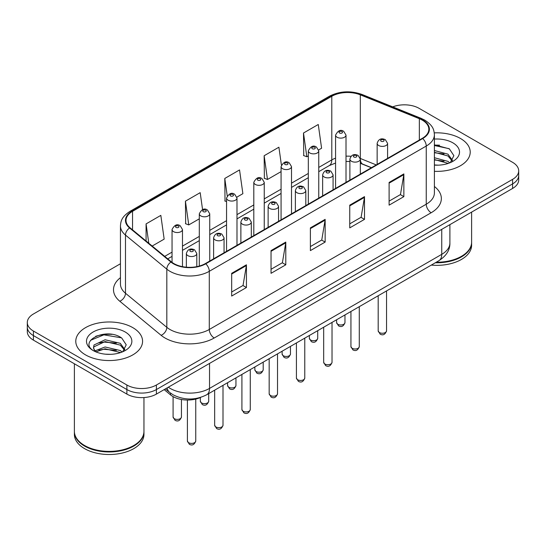 <?xml version="1.0" encoding="UTF-8"?>
<svg xmlns="http://www.w3.org/2000/svg" width="546" height="546" viewBox="0 0 546 546"><rect width="100%" height="100%" fill="white"/><g stroke="black" fill="none" stroke-linecap="round" stroke-linejoin="round"><path stroke-width="0.82" d="M371.335 167.752L360.947 163.554A27.832 16.066 0 0 0 360.326 163.309M200.778 397.352A20.871 12.053 180 0 1 170.557 394.894L164.155 389.619M460.442 138.466A33.395 19.281 0 0 0 434.282 132.876A33.395 19.281 0 0 1 460.442 138.466A33.395 19.281 0 0 1 470.222 152.095A33.395 19.281 0 0 0 460.442 138.466M132.787 327.627A33.395 19.281 0 0 0 96.396 323.45A33.395 19.281 0 0 0 75.778 341.264A33.395 19.281 0 0 0 85.558 354.9A33.395 19.281 0 0 0 121.956 359.077A33.395 19.281 0 0 0 142.574 341.264A33.395 19.281 0 0 0 132.787 327.627A33.395 19.281 0 0 0 96.396 323.45A33.395 19.281 0 0 0 75.778 341.264A33.395 19.281 0 0 0 85.558 354.9A33.395 19.281 0 0 0 121.956 359.077A33.395 19.281 0 0 0 142.574 341.264A33.395 19.281 0 0 0 132.787 327.627M422.311 120.14A22.263 12.851 180 0 1 428.835 129.231A22.263 12.851 180 0 1 422.311 138.322L205.357 263.582A22.263 12.851 180 0 1 171.376 261.862L130.044 227.784A22.263 12.851 180 0 1 126.017 220.413A22.263 12.851 180 0 1 132.535 211.322L331.797 96.28A22.263 12.851 180 0 1 360.312 94.84L419.342 118.7A22.263 12.851 180 0 1 422.311 120.14M422.706 119.915A22.823 13.172 0 0 0 419.656 118.441L360.626 94.574A22.823 13.172 0 0 0 331.402 96.055L132.146 211.097A22.823 13.172 0 0 0 129.586 227.969L170.918 262.046A22.823 13.172 0 0 0 205.746 263.807L422.706 138.547A22.823 13.172 0 0 0 422.706 119.915M120.448 263.745L33.415 313.998A20.871 12.053 0 0 0 27.3 322.515L27.3 331.606A20.871 12.053 0 0 0 33.415 340.124L126.884 394.096L126.884 389.551A20.871 12.053 0 0 0 156.402 389.551L512.585 183.906A20.871 12.053 0 0 0 518.7 175.389A20.871 12.053 0 0 1 512.585 183.906L156.402 389.551A20.871 12.053 0 0 1 126.884 389.551L33.415 335.585L126.884 389.551L126.884 385.005A20.871 12.053 0 0 0 156.402 385.005L512.585 179.368A20.871 12.053 0 0 0 518.7 170.843A20.871 12.053 0 0 0 512.585 162.326L419.116 108.354A20.871 12.053 0 0 0 392.724 106.873M27.3 327.061A20.871 12.053 0 0 0 33.415 335.585A20.871 12.053 0 0 1 27.3 327.061M231.675 273.321L231.675 296.048L246.437 287.524L246.437 264.803L231.675 273.321M231.675 292.014L243.045 285.449L246.376 265.554A5.569 3.215 -120 0 0 246.437 264.803M242.943 285.51L246.437 287.524M271.034 250.6L271.034 273.321L285.79 264.803L285.79 242.076L271.034 250.6M271.034 269.294L282.398 262.728L285.729 242.834A5.569 3.215 -120 0 0 285.79 242.076M282.302 262.783L285.79 264.803M389.107 182.432L389.107 205.153L403.863 196.635L403.863 173.908L389.107 182.432M389.107 201.126L400.471 194.56L403.801 174.665A5.569 3.215 -120 0 0 403.863 173.908M400.368 194.615L403.863 196.635M349.747 205.153L349.747 227.88L364.503 219.355L364.503 196.635L349.747 205.153M349.747 223.846L361.111 217.281L364.448 197.386A5.569 3.215 -120 0 0 364.503 196.635M361.015 217.342L364.503 219.355M310.387 227.88L310.387 250.6L325.15 242.076L325.15 219.355L310.387 227.88M310.387 246.567L321.758 240.008L325.088 220.113A5.569 3.215 -120 0 0 325.15 219.355M321.655 240.063L325.15 242.076M434.398 171.328A33.395 19.281 0 0 0 470.222 152.095A33.395 19.281 0 0 1 434.398 171.328M27.3 322.515A20.871 12.053 0 0 0 33.415 331.04L126.884 385.005M152.184 246.041L164.162 239.121L160.831 215.377L146.075 223.901L146.075 240.998M281.395 164.974L278.904 147.208L264.148 155.733L264.38 178.317M318.652 149.932L321.594 148.232L318.263 124.488L303.501 133.012L303.74 155.596M202.566 209.609L200.191 192.656L185.428 201.181L185.667 223.764M236.889 197.133L242.881 193.673L239.544 169.936L224.788 178.453L225.027 201.044M226.556 201.61L224.788 200.955M224.788 178.453L227.225 195.809M264.148 155.733L267.479 179.477L281.067 171.628M267.479 179.477L264.148 178.228M303.501 133.012L306.832 156.75L308.319 155.897M306.832 156.75L303.501 155.508M185.428 201.181L188.759 224.918L199.304 218.837M188.759 224.918L185.428 223.676M146.075 223.901L148.785 243.236M111.957 334.364A27.832 16.066 0 0 0 95.673 336.302M439.605 145.202A27.832 16.066 0 0 0 434.398 145.181M126.884 394.096A20.871 12.053 0 0 0 156.402 394.096L512.585 188.452A20.871 12.053 0 0 0 518.7 179.934L518.7 170.843M436.268 262.216A34.787 20.086 0 0 0 461.425 256.34A34.787 20.086 0 0 0 471.614 242.137L471.614 212.107M436.124 262.298A34.439 19.881 0 0 0 461.179 256.483A34.439 19.881 0 0 0 461.302 256.408M435.312 262.769A34.787 20.086 0 0 0 471.614 242.704A34.787 20.086 0 0 0 471.608 242.424M431.292 265.09A34.787 20.086 0 0 0 471.614 245.263L471.614 242.704M434.398 164.947L438.329 165.165M434.398 157.733L447.945 161.37L449.788 162.844M434.398 159.534L448.28 163.404M434.398 150.519L447.945 154.156L452.463 160.394M434.398 152.32L447.945 155.958L452.108 160.865M434.398 165.117A22.686 13.097 0 0 0 452.866 161.357A22.686 13.097 0 0 0 452.866 142.834A22.686 13.097 0 0 0 434.398 139.073M450.32 162.626L453.876 155.644L449.378 148.874L434.398 144.813M434.398 145.516L449.071 148.669M434.398 152.73L444.048 153.972M434.398 159.944L444.048 161.186M133.654 445.577A34.439 19.881 0 0 1 133.531 445.645A34.439 19.881 0 0 1 84.821 445.645L84.575 445.502A34.787 20.086 0 0 0 133.777 445.502A34.787 20.086 0 0 0 143.96 431.306L143.96 397.549M74.392 431.586A34.787 20.086 0 0 0 74.386 431.872A34.787 20.086 0 0 0 84.575 446.075A34.787 20.086 0 0 0 122.488 450.43A34.787 20.086 0 0 0 143.96 431.872A34.787 20.086 0 0 0 143.96 431.586M74.386 431.872L74.386 434.425A34.787 20.086 0 0 0 84.575 448.628A34.787 20.086 0 0 0 122.488 452.982A34.787 20.086 0 0 0 143.96 434.425L143.96 431.872M105.378 354.177L110.681 354.334M94.977 350.846L105.105 346.983L120.297 350.539L122.14 352.013M95.905 351.822L105.105 348.785L120.632 352.566M95.134 351.549L93.509 347.741A15.725 9.077 0 0 0 96.048 351.945M93.509 347.741L93.987 344.99L105.105 339.769L120.297 343.318L124.816 349.563M93.55 347.959L93.987 346.792L105.105 341.571L120.297 345.127L124.461 350.034M122.673 351.788L126.228 344.813L121.731 338.035C105.815 326.597 77.532 341.673 93.864 350.914L93.939 350.969M125.218 332.002A22.686 13.097 0 0 0 93.134 332.002A22.686 13.097 0 0 0 93.134 350.525A22.686 13.097 0 0 0 125.218 350.525A22.686 13.097 0 0 0 125.218 332.002M74.386 363.786L74.386 431.306A34.787 20.086 0 0 0 84.575 445.502L84.821 445.645M90.547 340.315L103.87 334.848L121.424 337.831M98.867 342.97L103.87 342.062L116.4 343.134M98.867 350.184L103.87 349.276L116.4 350.348M94.881 350.737L95.27 350.552M170.557 393.14L170.557 394.894M434.398 186.486A34.787 20.086 180 0 1 431.169 212.735L214.209 337.994A6.955 4.02 60 0 1 209.289 329.477L426.249 204.218A27.832 16.066 0 0 0 434.398 192.854L434.398 134.685A27.832 16.066 180 0 1 426.249 146.048A6.955 4.02 -120 0 0 422.706 138.547M214.209 337.994A34.787 20.086 180 0 1 165.015 337.994A34.787 20.086 180 0 1 161.118 335.312L119.786 301.235A34.787 20.086 180 0 1 120.448 277.668M169.936 329.477A27.832 16.066 0 0 0 209.289 329.477L209.289 271.307A27.832 16.066 180 0 1 166.817 269.158L125.484 235.08A27.832 16.066 180 0 1 120.448 225.867L120.448 284.036A27.832 16.066 0 0 0 125.484 293.25L166.817 327.327A27.832 16.066 0 0 0 169.936 329.477M434.398 134.685C433.947 129.9 433.504 125.928 424.808 120.14L421.15 118.366A6.955 3.256 112 0 0 419.656 118.441M421.15 118.366L362.121 94.499C350.593 90.424 339.653 91.011 329.299 96.273A6.955 4.02 60 0 1 331.402 96.055M132.146 211.097A6.955 4.02 -120 0 0 130.044 211.316C121.608 216.851 120.837 221.014 120.448 225.867M129.586 227.969A6.955 4.655 129.5 0 0 125.484 235.08L125.484 293.25A6.955 4.655 -50.5 0 1 119.786 301.235M362.121 94.499A6.955 3.256 112 0 0 360.626 94.574M170.918 262.046A6.955 4.655 129.5 0 0 166.817 269.158L166.817 327.327A6.955 4.655 -50.5 0 1 161.118 335.312M205.746 263.807A6.955 4.02 60 0 1 209.289 271.307L426.249 146.048L426.249 204.218A6.955 4.02 60 0 0 431.169 212.735M156.402 385.005L156.402 394.096M512.585 179.368L512.585 188.452M33.415 331.04L33.415 340.124M132.535 211.322L132.535 229.839M419.342 118.7L419.342 140.035M360.312 94.84L360.312 158.463A22.263 12.851 0 0 0 360.271 158.449M376.255 164.912L360.312 158.463A12.524 5.863 -68 0 0 360.312 158.777M351.003 156.292A22.263 12.851 0 0 0 346.014 156.17M335.572 158.156A22.263 12.851 0 0 0 331.797 159.903L318.755 167.431M331.797 96.28L331.797 159.903A12.524 7.228 60 0 1 329.204 165.636L318.755 171.669M308.319 173.457L291.503 183.169M281.067 189.196L264.244 198.901M253.808 204.927L236.991 214.639M226.556 220.666L209.739 230.378M199.304 236.398L182.48 246.11M172.045 252.136L164.715 256.367M371.485 167.663L362.797 164.155A12.524 5.863 -68 0 1 360.326 159.159M310.387 228.597L325.088 220.113M349.747 205.876L364.448 197.386M389.107 183.149L403.801 174.665M271.034 251.317L285.729 242.834M231.675 274.044L246.376 265.554M168.311 387.223A27.832 16.066 0 0 0 170.181 388.411A27.832 16.066 0 0 0 209.534 388.411L441.741 254.347A27.832 16.066 0 0 0 449.897 242.99C450.095 249.897 446.423 255.808 438.861 260.722L206.654 394.785A13.916 8.033 60 0 0 209.534 388.411L209.534 363.418M441.741 229.354L441.741 254.347A13.916 8.033 60 0 1 438.861 260.722M167.185 387.872A13.916 9.309 129.5 0 0 169.608 392.397L165.383 388.909M386.541 330.842C385.162 334.596 383.026 335.694 380.132 334.138L378.187 330.842A4.177 2.409 0 0 0 379.409 332.548A4.177 2.409 0 0 0 383.961 333.067A4.177 2.409 0 0 0 386.541 330.842L386.541 290.929M378.671 145.509A5.221 3.01 180 0 1 377.143 143.38C378.48 139.094 381.21 137.851 385.333 139.653L387.585 143.38A5.221 3.01 180 0 1 384.364 146.157A5.221 3.01 180 0 1 378.671 145.509M383.592 139.824A1.74 1.003 0 0 0 381.135 139.824A1.74 1.003 0 0 0 381.135 141.243A1.74 1.003 0 0 0 383.592 141.243A1.74 1.003 0 0 0 383.592 139.824M337.837 324.283A4.177 2.409 0 0 0 342.39 324.802A4.177 2.409 0 0 0 344.97 322.577C343.591 326.331 341.455 327.429 338.561 325.873L336.616 322.577A4.177 2.409 0 0 0 337.837 324.283M346.014 182.371L346.014 135.115A5.221 3.01 180 0 1 342.792 137.892A5.221 3.01 180 0 1 337.1 137.244A5.221 3.01 180 0 1 335.572 135.115L335.572 188.397M339.564 132.978A1.74 1.003 0 0 0 342.021 132.978A1.74 1.003 0 0 0 342.021 131.559A1.74 1.003 0 0 0 339.564 131.559A1.74 1.003 0 0 0 339.564 132.978M359.282 346.574C357.91 350.334 355.774 351.433 352.88 349.87L350.935 346.574A4.177 2.409 0 0 0 352.156 348.28A4.177 2.409 0 0 0 356.709 348.805A4.177 2.409 0 0 0 359.282 346.574L359.282 306.661M351.419 161.241A5.221 3.01 180 0 1 349.89 159.111C351.221 154.832 353.951 153.59 358.08 155.392L360.326 159.111A5.221 3.01 180 0 1 357.104 161.896A5.221 3.01 180 0 1 351.419 161.241M356.34 155.562A1.74 1.003 0 0 0 353.876 155.562A1.74 1.003 0 0 0 353.876 156.982A1.74 1.003 0 0 0 356.34 156.982A1.74 1.003 0 0 0 356.34 155.562M332.029 362.312C330.651 366.066 328.521 367.165 325.621 365.608L323.682 362.312A4.177 2.409 0 0 0 324.904 364.018A4.177 2.409 0 0 0 329.45 364.537A4.177 2.409 0 0 0 332.029 362.312L332.029 322.399M324.167 176.979A5.221 3.01 180 0 1 322.638 174.85C323.969 170.564 326.699 169.328 330.821 171.123L333.074 174.85A5.221 3.01 180 0 1 329.852 177.627A5.221 3.01 180 0 1 324.167 176.979M329.081 171.294A1.74 1.003 0 0 0 326.624 171.294A1.74 1.003 0 0 0 326.624 172.72A1.74 1.003 0 0 0 329.081 172.72A1.74 1.003 0 0 0 329.081 171.294M304.77 378.05C303.399 381.804 301.262 382.903 298.369 381.347L296.423 378.05A4.177 2.409 0 0 0 297.645 379.75A4.177 2.409 0 0 0 302.197 380.275A4.177 2.409 0 0 0 304.77 378.05L304.77 338.138M296.908 192.711A5.221 3.01 180 0 1 295.379 190.581C296.717 186.302 299.447 185.06 303.569 186.862L305.815 190.581A5.221 3.01 180 0 1 302.593 193.366A5.221 3.01 180 0 1 296.908 192.711M301.829 187.032A1.74 1.003 0 0 0 299.372 187.032A1.74 1.003 0 0 0 299.372 188.452A1.74 1.003 0 0 0 301.829 188.452A1.74 1.003 0 0 0 301.829 187.032M277.518 393.782C276.146 397.536 274.01 398.635 271.116 397.078L269.171 393.782A4.177 2.409 0 0 0 270.393 395.488A4.177 2.409 0 0 0 274.945 396.007A4.177 2.409 0 0 0 277.518 393.782L277.518 353.869M269.656 208.449A5.221 3.01 180 0 1 268.127 206.32C269.458 202.04 272.188 200.798 276.317 202.593L278.562 206.32A5.221 3.01 180 0 1 275.341 209.104A5.221 3.01 180 0 1 269.656 208.449M274.577 202.771A1.74 1.003 0 0 0 272.113 202.771A1.74 1.003 0 0 0 272.113 204.19A1.74 1.003 0 0 0 274.577 204.19A1.74 1.003 0 0 0 274.577 202.771M310.585 340.015A4.177 2.409 0 0 0 315.138 340.54A4.177 2.409 0 0 0 317.711 338.308C316.339 342.069 314.203 343.168 311.309 341.605L309.364 338.308A4.177 2.409 0 0 0 310.585 340.015M318.755 198.109L318.755 150.846A5.221 3.01 180 0 1 315.533 153.631A5.221 3.01 180 0 1 309.848 152.976A5.221 3.01 180 0 1 308.319 150.846L308.319 204.136M312.305 148.717A1.74 1.003 0 0 0 314.769 148.717A1.74 1.003 0 0 0 314.769 147.297A1.74 1.003 0 0 0 312.305 147.297A1.74 1.003 0 0 0 312.305 148.717M283.333 355.753A4.177 2.409 0 0 0 287.879 356.272A4.177 2.409 0 0 0 290.458 354.047C289.08 357.801 286.95 358.899 284.05 357.343L282.111 354.047A4.177 2.409 0 0 0 283.333 355.753M291.503 213.841L291.503 166.585A5.221 3.01 180 0 1 288.281 169.362A5.221 3.01 180 0 1 282.596 168.714A5.221 3.01 180 0 1 281.067 166.585L281.067 219.867M285.053 164.455A1.74 1.003 0 0 0 287.51 164.455A1.74 1.003 0 0 0 287.51 163.029A1.74 1.003 0 0 0 285.053 163.029A1.74 1.003 0 0 0 285.053 164.455M256.074 371.485A4.177 2.409 0 0 0 260.626 372.01A4.177 2.409 0 0 0 263.199 369.785C261.827 373.539 259.691 374.638 256.797 373.082L254.852 369.785A4.177 2.409 0 0 0 256.074 371.485M264.244 229.579L264.244 182.316A5.221 3.01 180 0 1 261.022 185.101A5.221 3.01 180 0 1 255.337 184.446A5.221 3.01 180 0 1 253.808 182.316L253.808 235.606M257.801 180.187A1.74 1.003 0 0 0 260.258 180.187A1.74 1.003 0 0 0 260.258 178.767A1.74 1.003 0 0 0 257.801 178.767A1.74 1.003 0 0 0 257.801 180.187M250.266 409.52C248.887 413.274 246.751 414.373 243.857 412.817L241.912 409.52A4.177 2.409 0 0 0 243.141 411.22A4.177 2.409 0 0 0 247.686 411.745A4.177 2.409 0 0 0 250.266 409.52L250.266 369.608M242.397 224.181A5.221 3.01 180 0 1 240.875 222.051C242.206 217.772 244.936 216.53 249.058 218.332L251.31 222.051A5.221 3.01 180 0 1 248.089 224.836A5.221 3.01 180 0 1 242.397 224.181M247.318 218.502A1.74 1.003 0 0 0 244.861 218.502A1.74 1.003 0 0 0 244.861 219.922A1.74 1.003 0 0 0 247.318 219.922A1.74 1.003 0 0 0 247.318 218.502M223.007 425.252C221.635 429.006 219.499 430.105 216.605 428.549L214.66 425.252A4.177 2.409 0 0 0 215.882 426.958A4.177 2.409 0 0 0 220.434 427.477A4.177 2.409 0 0 0 223.007 425.252L223.007 385.339M215.144 239.919A5.221 3.01 180 0 1 213.616 237.79C214.953 233.511 217.677 232.268 221.806 234.063L224.051 237.79A5.221 3.01 180 0 1 220.83 240.574A5.221 3.01 180 0 1 215.144 239.919M220.065 234.241A1.74 1.003 0 0 0 217.601 234.241A1.74 1.003 0 0 0 217.601 235.66A1.74 1.003 0 0 0 220.065 235.66A1.74 1.003 0 0 0 220.065 234.241M195.755 440.991C194.383 444.744 192.247 445.843 189.346 444.287L187.408 440.991A4.177 2.409 0 0 0 188.629 442.69A4.177 2.409 0 0 0 193.175 443.215A4.177 2.409 0 0 0 195.755 440.991L195.755 399.092M187.892 255.658A5.221 3.01 180 0 1 186.363 253.521C187.694 249.242 190.424 248 194.547 249.802L196.799 253.521A5.221 3.01 180 0 1 193.577 256.306A5.221 3.01 180 0 1 187.892 255.658M192.813 249.972A1.74 1.003 0 0 0 190.349 249.972A1.74 1.003 0 0 0 190.349 251.392A1.74 1.003 0 0 0 192.813 251.392A1.74 1.003 0 0 0 192.813 249.972M228.822 387.223A4.177 2.409 0 0 0 233.374 387.742A4.177 2.409 0 0 0 235.947 385.517C234.575 389.271 232.439 390.37 229.545 388.813L227.6 385.517A4.177 2.409 0 0 0 228.822 387.223M236.991 245.311L236.991 198.055A5.221 3.01 180 0 1 233.77 200.839A5.221 3.01 180 0 1 228.085 200.184A5.221 3.01 180 0 1 226.556 198.055L226.556 251.337M230.542 195.925A1.74 1.003 0 0 0 233.005 195.925A1.74 1.003 0 0 0 233.005 194.506A1.74 1.003 0 0 0 230.542 194.506A1.74 1.003 0 0 0 230.542 195.925M201.57 402.955A4.177 2.409 0 0 0 206.115 403.48A4.177 2.409 0 0 0 208.695 401.255C207.316 405.009 205.18 406.108 202.286 404.552L200.341 401.255A4.177 2.409 0 0 0 201.57 402.955M209.739 261.049L209.739 213.786A5.221 3.01 180 0 1 206.518 216.571A5.221 3.01 180 0 1 200.826 215.916A5.221 3.01 180 0 1 199.304 213.786L199.304 266.066M203.289 211.657A1.74 1.003 0 0 0 205.746 211.657A1.74 1.003 0 0 0 205.746 210.237A1.74 1.003 0 0 0 203.289 210.237A1.74 1.003 0 0 0 203.289 211.657M174.31 418.693A4.177 2.409 0 0 0 178.863 419.212A4.177 2.409 0 0 0 181.436 416.987C180.064 420.741 177.928 421.84 175.034 420.283L173.089 416.987A4.177 2.409 0 0 0 174.31 418.693M182.48 266.666L182.48 229.525A5.221 3.01 180 0 1 179.259 232.309A5.221 3.01 180 0 1 173.573 231.654A5.221 3.01 180 0 1 172.045 229.525L172.045 262.387M176.037 227.395A1.74 1.003 0 0 0 178.494 227.395A1.74 1.003 0 0 0 178.494 225.976A1.74 1.003 0 0 0 176.037 225.976A1.74 1.003 0 0 0 176.037 227.395M329.299 96.273L130.044 211.316M362.797 164.155L360.326 163.274M349.89 161.493L346.014 161.459M335.572 163.029L329.204 165.636M308.319 177.696L291.503 187.401M281.067 193.427L264.244 203.139M253.808 209.166L236.991 218.878M226.556 224.897L209.739 234.609M199.304 240.636L182.48 250.348M172.045 256.374L167.731 258.859M206.654 394.785C195.454 400.409 184.261 400.409 173.062 394.785L169.608 392.397M449.897 242.99L449.897 224.652M378.187 330.842L378.187 295.748M377.143 164.394L377.143 143.38M387.585 158.374L387.585 143.38M344.97 322.577L344.97 314.933M346.014 135.115L343.762 131.388C340.738 129.204 338.008 130.446 335.572 135.115M336.616 322.577L336.616 319.751M350.935 346.574L350.935 311.486M349.89 180.132L349.89 159.111M360.326 174.106L360.326 159.111M323.682 362.312L323.682 327.218M322.638 195.871L322.638 174.85M333.074 189.844L333.074 174.85M296.423 378.05L296.423 342.956M295.379 211.602L295.379 190.581M305.815 205.576L305.815 190.581M269.171 393.782L269.171 358.688M268.127 227.341L268.127 206.32M278.562 221.314L278.562 206.32M317.711 338.308L317.711 330.664M318.755 150.846L316.509 147.127C313.479 144.936 310.749 146.178 308.319 150.846M309.364 338.308L309.364 335.483M290.458 354.047L290.458 346.403M291.503 166.585L289.25 162.858C286.227 160.674 283.497 161.916 281.067 166.585M282.111 354.047L282.111 351.221M263.199 369.785L263.199 362.135M264.244 182.316L261.998 178.597C258.968 176.413 256.245 177.648 253.808 182.316M254.852 369.785L254.852 366.953M241.912 409.52L241.912 374.426M240.875 243.072L240.875 222.051M251.31 237.046L251.31 222.051M214.66 425.252L214.66 390.165M213.616 258.811L213.616 237.79M224.051 252.784L224.051 237.79M187.408 440.991L187.408 400.034M186.363 267.206L186.363 253.521M196.799 266.653L196.799 253.521M235.947 385.517L235.947 377.873M236.991 198.055L234.746 194.328C231.716 192.144 228.986 193.386 226.556 198.055M227.6 385.517L227.6 382.691M208.695 401.255L208.695 393.605M209.739 213.786L207.487 210.067C204.463 207.883 201.733 209.118 199.304 213.786M200.341 401.255L200.341 397.549M181.436 416.987L181.436 399.488M182.48 229.525L180.235 225.798C177.204 223.614 174.474 224.856 172.045 229.525M173.089 416.987L173.089 396.614"/></g></svg>
